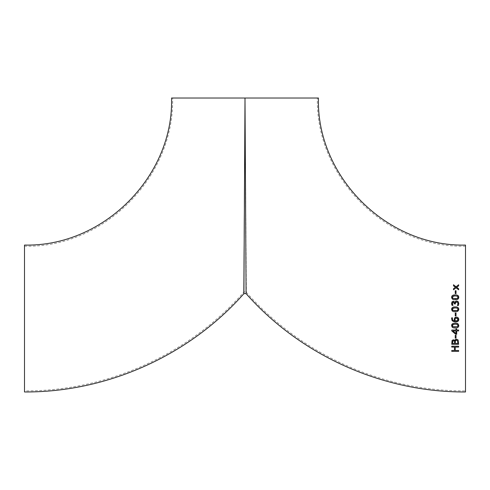 <?xml version="1.0" encoding="UTF-8"?>
<svg xmlns="http://www.w3.org/2000/svg" width="490" height="490" viewBox="0 0 490 490"><rect width="100%" height="100%" fill="white"/><g stroke="black" fill="none" stroke-linecap="round" stroke-linejoin="round"><path stroke-width="0.37" stroke-dasharray="2.45 1.84" d="M318.451 98.025L245 98.025L246.078 293.632L245 98.025L243.934 292.046M465.5 391.976L465.5 245.074M455.241 338.137L455.241 335.27L456.025 335.27L456.025 338.137L455.241 338.137M455.939 330.052L455.939 329.01L456.717 329.01L456.717 330.052L458.634 330.052L458.634 330.921L456.717 330.921L456.717 334.229L455.657 334.229L451.762 330.885L451.762 330.052L455.939 330.052M451.651 319.339L451.694 317.796L452.546 317.796L452.374 318.751C452.497 320.117 453.268 320.864 454.683 320.987L454.493 320.638M454.683 320.987L454.205 319.18M454.199 319.364L454.61 317.912M455.872 317.14L456.264 317.104M456.27 317.104L456.607 317.11M456.637 317.11L457.299 317.251M458.781 319.131L458.799 319.701M458.769 319.97L458.677 320.331M458.475 320.766L457.923 321.366M456.98 321.808L455.614 321.967M455.228 321.954L454.861 321.93M454.836 321.93L454.481 321.881M454.457 321.881L454.101 321.808M454.083 321.801L453.471 321.593M453.397 321.562L452.711 321.152M452.674 321.122L452.203 320.644M451.86 320.05L451.688 319.523M452.546 304.443L452.736 304.89M452.981 305.319L452.025 305.362M451.596 303.23L451.664 302.636M451.67 302.618L452.037 301.791M452.895 301.228L453.274 301.191M453.899 301.319L454.622 301.963M454.843 302.514L455.357 301.522M456.466 301.025L457.048 301.05M457.096 301.062L457.476 301.179M458.021 301.522L458.328 301.852M458.658 302.508L458.775 304.014M458.805 303.506L458.377 305.54L457.415 305.466M458.554 305.056L458.413 305.435M457.77 304.78L457.979 304.039M455.577 302.416L456.57 301.975L455.577 302.416L455.326 303.971L454.549 303.971M454.549 303.653L453.36 302.146L452.589 302.544L452.374 303.469M453.36 302.146L452.589 302.544L453.36 302.146M458.756 296.775L458.75 297.902M457.642 299.292L453.985 299.635M453.66 299.58L452.809 299.317M451.878 298.514L451.731 298.196M451.658 297.938L451.602 297.038M452.742 295.36L455.498 294.937M456.496 295.017L456.986 295.115M457.501 295.286L458.009 295.568M453.501 284.757L456.031 286.785L458.634 284.757L458.634 285.86L456.662 287.318L458.634 288.696L458.634 289.804L456.074 287.789L453.501 289.804L453.501 288.696L455.443 287.232L453.501 285.872M456.025 290.76L456.025 293.626L455.241 293.626L455.241 290.76L456.025 290.76M453.954 307.01L455.498 306.936M455.504 306.936L456.631 307.04M457.066 307.132L457.47 307.273M458.744 308.706L458.744 309.919M457.654 311.285L456.527 311.615M456.429 311.634L453.997 311.634M453.746 311.597L453.397 311.518M453.373 311.511L452.827 311.322M451.651 309.931L451.602 309.025M452.766 307.346L453.342 307.138M456.025 313.012L456.025 315.885L455.241 315.885L455.241 313.012M455.816 327.951L454.604 327.951M454.585 327.945L453.997 327.89M453.385 327.773L452.827 327.577M451.651 326.193L451.621 325.133M452.778 323.596L453.905 323.277M453.954 323.265L455.192 323.186M455.314 323.186L456.643 323.296M458.224 324.006L458.744 326.181M457.611 327.565L457.035 327.767M456.423 327.89L455.823 327.945M451.878 340.93L453.415 339.797M454.475 340.336L454.708 340.697M455.884 339.282L456.968 339.221M456.974 339.221L457.323 339.325M457.764 339.582L458.346 340.317M458.358 340.342L458.634 344.311M451.762 344.311L451.786 341.505M452.932 339.827L453.317 339.791M451.762 351.355L451.762 350.485L454.457 350.485L454.457 347.091L451.762 347.091L451.762 346.222L458.634 346.222L458.634 347.091M455.241 347.091L455.241 350.485L458.634 350.485L458.634 351.355M24.5 390.891L24.5 246.158L24.5 390.891C107.194 391.302 189.103 354.454 243.646 292.31C245.355 291.538 246.256 291.538 246.354 292.31C300.897 354.454 382.806 391.302 465.5 390.891L465.5 246.158L465.5 390.891M24.5 245.074L24.5 391.976M245 98.025L317.367 98.025L245 98.025L243.646 292.31L245 98.025L243.646 292.31L245 98.025L246.354 292.31L245 98.025M452.374 297.32L453.097 298.483M458.021 297.32L457.299 296.162L455.192 295.887M452.54 296.628L452.405 296.964M458.021 309.319L457.299 308.161M457.323 320.693L457.629 320.454M457.942 318.941L457.623 318.445M456.429 318.059L455.755 318.163M455.222 318.592L454.983 319.59M455.363 320.993L455.798 321.011M458.021 325.574L457.299 324.417M453.091 324.423L452.374 325.574M455.939 330.921L452.876 330.921L455.939 333.555L455.939 330.921M452.546 342.369L452.546 343.441L454.549 343.441L454.549 342.277M454.316 341.138L453.434 340.746M456.57 340.14L455.51 340.715M455.326 342.014L455.326 343.441L457.85 343.441L457.85 342.24M24.5 246.158C102.281 248.473 174.391 178.55 172.633 98.025M465.5 246.158C387.719 248.473 315.609 178.55 317.367 98.025"/><path stroke-width="0.73" d="M245 98.025L172.633 98.025L245 98.025L243.922 293.632L245 98.025L171.549 98.025L245 98.025L246.078 293.632L245 98.025L318.451 98.025C316.154 175.236 385.563 246.819 465.5 245.074L465.5 391.976C382.776 392.386 300.823 355.654 246.078 293.632L246.078 293.375M454.199 319.437L454.61 317.912L456.392 317.097C457.88 317.208 458.683 318.004 458.805 319.486L458.175 321.14L455.614 321.967L452.711 321.152L451.59 318.623L451.694 317.796L452.466 318.059M452.374 318.641L452.374 318.751C452.497 320.117 453.268 320.864 454.683 320.987L454.199 319.364M455.167 317.391L455.872 317.14M457.299 317.251L457.715 317.453M457.936 317.612L458.781 319.131M458.677 320.331L458.475 320.766M457.562 321.581L456.98 321.808M455.614 321.967L455.228 321.954M452.203 320.644L451.86 320.05M453.489 302.152L452.589 302.544L452.546 304.443M452.736 304.89L452.981 305.362L452.025 305.362L451.645 304.106M451.621 303.923L451.988 301.865L453.299 301.191M454.622 301.963L454.91 302.514L455.577 301.326M457.476 301.179L457.85 301.387M458.413 305.435L457.415 305.54L457.666 305.019M457.979 304.039L457.642 302.391L456.441 301.975M456.796 301.987L455.4 302.82M457.415 305.466L458.021 303.531L457.642 302.391L456.57 301.975L455.577 302.416L455.326 303.971L454.549 303.971L454.493 303.139M455.786 302.195L455.339 303.267M454.549 303.971L453.146 302.165M453.36 302.146L452.589 302.544L453.36 302.146L452.589 302.544L452.374 303.469L452.981 305.319M458.658 298.22L458.162 298.961M453.985 299.635L453.66 299.58M452.809 299.317L452.503 299.151M451.737 296.419L452.007 295.936M452.031 295.911L452.742 295.36M456.986 295.115L457.501 295.286M458.009 295.568L458.334 295.868M458.469 296.046L458.64 296.383M458.805 297.308L458.805 297.32C458.462 299.114 457.262 299.911 455.204 299.715C453.146 299.911 451.939 299.114 451.59 297.32C451.933 295.537 453.134 294.741 455.192 294.931C457.256 294.729 458.462 295.531 458.805 297.32M453.501 285.872L453.501 284.757L456.031 286.785L458.634 284.757L458.634 285.86L456.662 287.318L458.634 288.696L458.634 289.804L456.074 287.789L453.501 289.804L453.501 288.696L455.443 287.232L453.501 285.872L453.501 284.757M457.47 307.273L458.334 307.867M458.53 308.143L458.744 308.706M458.744 309.919L457.654 311.285M452.827 311.322L452.117 310.832M451.645 308.731L452.019 307.922M452.05 307.885L452.766 307.346M453.342 307.138L453.967 307.01M455.241 313.012L456.025 313.012L456.025 315.885L455.241 315.885L455.241 313.012L456.025 313.012M453.997 327.89L453.679 327.841M452.827 327.577L452.117 327.093M451.645 324.986L451.737 324.674M451.743 324.668L452.019 324.178M452.05 324.141L452.797 323.59M455.192 323.186C457.207 322.953 458.407 323.749 458.805 325.574L458.805 325.574C458.438 327.387 457.237 328.184 455.204 327.969C453.17 328.184 451.97 327.387 451.59 325.574C451.964 323.768 453.164 322.971 455.192 323.186L455.314 323.186M457.041 323.382L458.224 324.006M458.744 326.181L458.377 326.983M458.352 327.014L457.611 327.565M456.735 327.835L456.423 327.89M453.967 339.925L454.297 340.152M454.708 340.697L456.533 339.184L458.07 339.889L458.634 344.311L451.762 344.311L452.05 340.501L453.317 339.791L454.745 340.697M454.947 340.109L455.59 339.417M458.634 347.091L455.241 347.091L455.241 350.485L458.634 350.485L458.634 351.355L451.762 351.355L451.762 350.485L454.457 350.485L454.457 347.091L451.762 347.091L451.762 346.222L458.634 346.222L458.634 347.091L455.241 347.091M243.934 292.046L243.922 293.632C189.177 355.654 107.224 392.386 24.5 391.976L24.5 245.074C104.437 246.819 173.846 175.236 171.549 98.025M455.241 293.626L455.241 290.76L456.025 290.76L456.025 293.626L455.241 293.626M453.587 296.009L452.374 297.32L453.097 298.483L457.28 298.49L458.021 297.32L457.299 296.162L455.192 295.887L452.938 296.248M452.374 297.234L452.405 297.669M452.766 298.281L455.204 298.753L457.593 298.312M457.985 297.693L458.021 297.234M457.629 296.364L456.79 296.009M454.916 295.893L454.126 295.929M454.12 295.929L453.611 296.003M452.025 305.362L451.59 303.439M451.988 301.865L453.274 301.191L454.843 302.514M455.357 301.522L456.631 301.019L458.175 301.668L458.805 303.506L458.377 305.54M456.57 301.975L455.577 302.416L455.326 303.555M455.204 311.707C453.17 311.928 451.97 311.132 451.59 309.319C451.964 307.512 453.164 306.716 455.192 306.93C457.213 306.697 458.413 307.5 458.805 309.319C458.438 311.125 457.237 311.928 455.204 311.707M453.562 308.008L452.374 309.319L453.097 310.482L457.28 310.489L458.021 309.319L457.299 308.161L455.192 307.885L452.785 308.345M452.411 308.945L452.405 309.674M452.625 310.133L454.665 310.74M454.677 310.74L455.718 310.746M455.204 310.752L457.593 310.311M456.784 310.642L457.28 310.489M457.985 309.698L458.015 309.147M457.458 308.241L456.79 308.002M456.784 308.002L456 307.904M455.982 307.904L455.473 307.885M455.461 307.885L454.934 307.885M454.916 307.885L454.132 307.928M454.12 307.928L453.618 307.996M452.546 317.839L452.374 318.751M455.002 319.964L455.363 320.993L457.629 320.454L458.021 319.474L456.429 318.059L455.222 318.592L454.983 319.59L455.363 320.993L456.282 320.993M455.798 321.011L457.795 320.252M457.629 320.454L457.942 318.941M457.256 318.206L456.429 318.059M455.755 318.163L455.1 318.806M455.002 319.204L455.002 319.952M453.587 324.264L452.374 325.574L453.097 326.738L457.28 326.744L458.021 325.574L457.299 324.417L455.192 324.141L452.785 324.607M452.411 325.207L452.405 325.93M452.772 326.536L454.659 327.002L457.44 326.665M457.985 325.954L457.991 325.219M457.378 324.454L456.79 324.264M456.784 324.257L455.994 324.166M455.988 324.166L455.473 324.147M455.455 324.147L454.132 324.184M454.12 324.184L453.618 324.257M456.717 329.01L456.717 330.052L458.634 330.052L458.634 330.921L456.717 330.921L456.717 334.229L455.657 334.229L451.762 330.885L451.762 330.052L455.939 330.052L455.939 329.01L456.717 329.01M455.939 333.555L455.939 330.921L452.876 330.921L455.939 333.555M456.025 335.27L456.025 338.137L455.241 338.137L455.241 335.27L456.025 335.27M458.634 344.311L451.762 344.311M457.734 341.016L456.57 340.14L455.51 340.715L455.326 343.441L457.85 343.441L457.562 340.636L456.043 340.213M454.542 342.136L454.316 341.138L453.434 340.746L452.736 341.095L452.546 343.441L454.549 343.441L454.316 341.138L453.434 340.746L452.668 341.224M452.662 341.242L452.582 341.555M452.736 341.095L452.552 342.051M454.487 341.542L454.169 340.966M455.541 340.654L455.369 341.187M455.51 340.715L455.333 341.689M457.844 341.818L457.813 341.432M457.813 341.414L457.74 341.028M458.634 351.355L451.762 351.355M246.078 293.632L243.922 293.632"/></g></svg>
